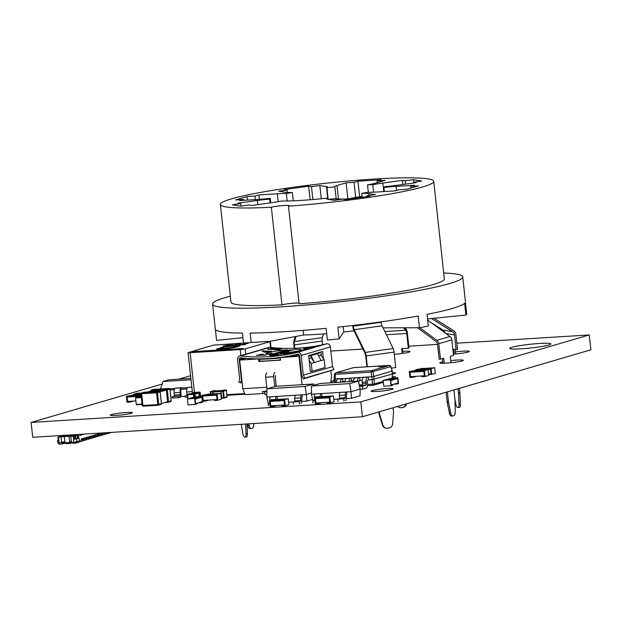 <?xml version="1.0" encoding="UTF-8"?>
<svg xmlns="http://www.w3.org/2000/svg" width="622" height="622" viewBox="0 0 622 622"><rect width="100%" height="100%" fill="white"/><g stroke="black" fill="none" stroke-linecap="round" stroke-linejoin="round"><path stroke-width="0.93" d="M162.21 384.023L31.1 422.439L32.717 437.297L362.416 416.748L360.799 401.882L589.283 334.939L456.812 343.204M362.416 416.748L590.9 349.805L589.283 334.939M437.53 344.401L408.778 346.197M362.921 349.059L330.818 351.057M190.581 375.711L178.817 379.156M31.1 422.439L360.799 401.882M386.993 388.579A11.103 1.003 -6.2 0 0 371.062 391.215A11.103 1.003 -6.2 0 0 382.203 391.013A11.103 1.003 -6.2 0 0 393.135 388.82A11.103 1.003 -6.2 0 0 386.993 388.579M392.568 374.11A11.841 1.073 -6.2 0 0 395.545 373.06A11.841 1.073 -6.2 0 0 392.435 372.671M126.212 412.518A11.103 1.003 -6.2 0 0 110.273 415.154A11.103 1.003 -6.2 0 0 121.422 414.952A11.103 1.003 -6.2 0 0 132.346 412.751A11.103 1.003 -6.2 0 0 126.212 412.518M442.794 361.825A11.841 1.073 -6.2 0 0 439.832 362.875A11.841 1.073 -6.2 0 0 451.72 362.657A11.841 1.073 -6.2 0 0 463.374 360.317A11.841 1.073 -6.2 0 0 456.82 360.06A11.841 1.073 -6.2 0 0 450.725 360.612M539.406 343.476A20.72 1.882 -6.2 0 0 509.667 348.39A20.72 1.882 -6.2 0 0 530.473 348.017A20.72 1.882 -6.2 0 0 550.867 343.912A20.72 1.882 -6.2 0 0 539.406 343.476M453.391 354.167A11.841 1.073 -6.2 0 0 469.4 351.422A11.841 1.073 -6.2 0 0 462.854 351.173A11.841 1.073 -6.2 0 0 455.444 351.873M394.309 354.315A11.841 1.073 -6.2 0 0 410.092 351.593A11.841 1.073 -6.2 0 0 403.546 351.337A11.841 1.073 -6.2 0 0 402.706 351.399M433.277 284.542A107.311 9.727 -6.2 0 0 444.341 278.913L433.736 181.321A107.311 9.727 173.8 0 1 422.672 186.95A107.311 9.727 173.8 0 1 288.484 206.185L299.089 303.777A107.311 9.727 -6.2 0 0 433.277 284.542M220.375 204.498L230.98 302.09A107.311 9.727 -6.2 0 0 281.96 304.85L271.355 207.25A107.311 9.727 173.8 0 1 220.375 204.498A107.311 9.727 173.8 0 1 231.446 198.869A107.311 9.727 173.8 0 1 350.855 180.808A107.311 9.727 173.8 0 1 433.736 181.321M443.696 272.996A125.807 11.406 173.8 0 1 462.737 276.914A125.807 11.406 173.8 0 1 449.76 283.515A125.807 11.406 173.8 0 1 309.764 304.687A125.807 11.406 173.8 0 1 212.584 304.088A125.807 11.406 173.8 0 1 225.561 297.495A125.807 11.406 173.8 0 1 230.334 296.173M383.066 327.841L419.446 327.74A125.807 11.406 -6.2 0 0 428.309 326.068L427.034 314.351A125.807 11.406 -6.2 0 0 452.466 308.426A125.807 11.406 -6.2 0 0 464.634 303.334L465.909 315.059A125.807 11.406 -6.2 0 0 466.694 313.892L465.419 302.175A125.807 11.406 -6.2 0 0 465.443 301.825L462.737 276.914M362.159 197.298L361.732 193.364A21.832 1.975 173.8 0 1 368.815 193.528L375.408 194.608L367.042 195.767L369.865 196.225L345.467 199.615L342.644 199.149L334.278 200.307L327.685 199.234A21.832 1.975 173.8 0 1 326.55 198.737A21.832 1.975 173.8 0 1 327.211 198.154L327.32 199.164M384.357 191.56L383.914 187.502A21.832 1.975 173.8 0 1 396.035 186.39L414.493 185.239L410.582 186.382L418.489 185.892L407.068 189.236L399.153 189.733L395.242 190.876L376.776 192.027A21.832 1.975 173.8 0 1 367.75 192.237A57.722 5.233 -6.2 0 1 361.732 193.364M373.589 192.198L372.788 184.804A21.832 1.975 173.8 0 1 382.849 183.07L402.364 180.364L405.194 180.823L413.56 179.665L421.802 181.018L413.436 182.176L416.258 182.635L396.743 185.34A21.832 1.975 173.8 0 1 384.45 186.709A57.722 5.233 -6.2 0 1 383.914 187.502M327.211 198.154A57.722 5.233 -6.2 0 1 281.331 201.015A21.832 1.975 173.8 0 1 271.27 202.749L251.747 205.454L248.924 204.996L240.558 206.154L232.317 204.801L240.683 203.643L237.861 203.184L257.376 200.471A21.832 1.975 173.8 0 1 269.668 199.102L270.08 202.912M270.694 202.826L270.205 198.317A57.722 5.233 -6.2 0 0 269.668 199.102M270.205 198.317A21.832 1.975 173.8 0 1 258.083 199.429L239.618 200.579L243.536 199.437L235.621 199.926L247.051 196.583L254.966 196.085L258.876 194.935L277.342 193.784A21.832 1.975 173.8 0 1 286.369 193.582L287.17 200.992M293.289 200.805L292.379 192.455A57.722 5.233 -6.2 0 0 286.369 193.582M292.379 192.455A21.832 1.975 173.8 0 1 285.304 192.291L278.71 191.211L287.076 190.052L284.254 189.586L308.644 186.203L311.474 186.67L319.84 185.504L326.433 186.584A21.832 1.975 173.8 0 1 327.569 187.082A21.832 1.975 173.8 0 1 326.9 187.665L328.167 199.312M328.455 199.359A57.722 5.233 -6.2 0 1 336.144 198.573L334.877 186.857A57.722 5.233 -6.2 0 0 326.9 187.665M334.877 186.857A21.832 1.975 173.8 0 1 334.729 186.662A21.832 1.975 173.8 0 1 336.984 185.511L346.12 182.837L354.035 182.347L357.953 181.196L381.029 179.758L377.111 180.909L385.026 180.411L375.89 183.086A21.832 1.975 173.8 0 1 367.532 184.82L368.341 192.26M372.788 184.804A57.722 5.233 -6.2 0 0 367.532 184.82M288.484 206.185A9.618 0.871 -6.2 0 0 289.292 205.734A9.618 0.871 -6.2 0 0 282.069 205.672A9.618 0.871 -6.2 0 0 271.355 207.25M299.011 303.07A9.618 0.871 -6.2 0 0 290.668 303.458A9.618 0.871 -6.2 0 0 281.96 304.85M247.051 196.583L247.432 200.097M308.644 186.203L310.121 199.763M359.64 196.723L357.953 181.196M413.824 182.122L413.56 179.665M215.383 329.333L216.588 340.382L242.938 337.707M212.584 304.088L215.298 329.007A125.807 11.406 -6.2 0 0 242.432 333.104L243.497 342.901M419.446 327.74L418.178 316.015A125.807 11.406 -6.2 0 1 337.878 327.149L339.153 338.873A125.807 11.406 -6.2 0 1 327.413 340.071L326.138 328.346A125.807 11.406 -6.2 0 1 250.184 333.081L251.195 342.419M352.456 198.643A44.403 4.027 -6.2 0 0 343.111 199.227M340.794 199.405A44.403 4.027 -6.2 0 0 333.011 200.105M336.144 198.573A21.832 1.975 -6.2 0 0 354.96 198.294M240.683 203.643L240.947 206.1M254.966 196.085L255.347 199.6M243.637 200.331L243.536 199.437M311.474 186.67L312.874 199.538M287.341 192.47L287.076 190.052M377.111 180.909L377.305 182.674M355.667 197.384L354.035 182.347M413.436 182.176L413.529 183.016M405.552 184.12L405.194 180.823M410.769 188.155L410.582 186.382M367.135 196.606L367.042 195.767M258.876 194.935L259.358 199.343M319.84 185.504L321.279 198.768M350.209 198.698A27.85 2.527 173.8 0 1 362.074 196.505M348.818 198.799A29.335 2.659 173.8 0 1 362.058 196.358M347.861 198.861L346.12 182.837M402.815 184.501L402.364 180.364M269.956 341.322L303.653 334.994L303.147 330.375M303.653 334.994A56.244 5.1 -6.2 0 0 326.713 333.687M427.539 318.954L465.909 315.059M381.123 321.869L381.169 322.274A4.44 1.376 -97.9 0 0 382.087 325.819L354.198 329.691A4.44 1.376 82.1 0 1 353.28 326.138L353.21 325.438M352.752 325.493L352.892 326.775A4.44 1.376 -97.9 0 0 353.809 330.329L364.873 353.055A4.44 1.376 82.1 0 1 365.79 356.608L366.902 366.809M339.153 338.873L343.795 332.031L343.204 326.573M343.795 332.031A56.244 5.1 -6.2 0 0 354.042 330.803M294.229 348.312L293.771 344.114A4.44 1.376 -97.9 0 1 293.934 340.739L295.287 336.564M296.15 336.401L294.486 341.532L322.367 337.66L323.572 333.936M384.863 331.534L405.598 330.243L403.592 327.778M404.899 327.778L406.174 329.333A4.44 1.998 86.4 0 1 407.301 332.583L408.973 348.025L408.32 348.211L406.726 333.485L386.433 334.753M433.962 318.301L453.835 330.772A4.44 4.206 -80.7 0 1 455.817 334.006L457.497 349.455L456.097 349.642L454.495 334.916L445.881 333.509M431.062 322.585L443.097 330.134L452.521 331.674L431.582 318.542M419.733 327.685L436.893 340.327L449.947 336.502L427.656 320.073M436.893 340.327A4.44 3.942 73.7 0 1 438.782 343.694L440.462 359.143L439.148 359.221L437.546 344.495A4.44 3.942 73.7 0 0 435.649 341.128L417.494 327.74M354.198 329.691L365.262 352.417L393.151 348.545L382.087 325.819M322.367 337.66A4.44 1.376 -97.9 0 0 322.204 341.035L294.323 344.907L294.688 348.297M294.323 344.907A4.44 1.376 82.1 0 1 294.486 341.532M322.608 344.736L322.204 341.035M405.598 330.243A4.44 1.998 -93.6 0 1 406.726 333.485M444.994 332.856A4.44 4.206 99.3 0 0 443.097 330.134M452.521 331.674A4.44 4.206 -80.7 0 1 454.495 334.916M449.947 336.502A4.44 3.942 73.7 0 1 451.844 339.869L453.516 355.317L450.258 356.274L450.958 362.743M393.151 348.545A4.44 1.376 82.1 0 1 394.068 352.099L395.748 367.54L391.448 368.138M365.262 352.417A4.44 1.376 82.1 0 1 366.187 355.971L394.068 352.099M367.361 366.778L366.187 355.971M241.227 424.297L242.751 433.231A4.44 1.376 -97.9 0 0 244.524 436.986L245.029 437.072A4.44 1.376 -97.9 0 0 245.161 437.072A4.44 1.376 -97.9 0 0 246.032 433.767L245.597 424.025M246.996 423.94L247.424 433.573A4.44 1.376 82.1 0 1 246.561 436.885A4.44 1.376 82.1 0 1 246.429 436.877M250.215 428.589A4.44 1.998 -93.6 0 1 250.013 428.628A4.44 1.998 -93.6 0 1 247.914 425.619L247.564 423.909M248.886 423.823L249.228 425.534A4.44 1.998 86.4 0 0 251.335 428.542A4.44 1.998 86.4 0 0 251.537 428.504L252.244 428.301A4.44 1.998 86.4 0 0 253.776 424.204L253.768 423.52M408.32 348.211L401.726 348.623L402.255 353.467M397.683 406.415A4.44 3.942 -106.3 0 0 400.793 407.698L402.216 407.604A4.44 3.942 -106.3 0 0 402.986 407.472A4.44 3.942 -106.3 0 0 405.692 404.067M402.395 348.584L402.916 353.366M406.345 403.88A4.44 3.942 73.7 0 1 403.639 407.278L402.986 407.472M455.187 349.494L455.669 353.972M459.401 388.33L459.868 392.591A4.44 1.376 82.1 0 1 459.93 393.454L460.404 404.028A4.44 1.376 82.1 0 1 459.541 407.34A4.44 1.376 82.1 0 1 459.409 407.34M456.097 349.642L453.741 349.261L454.27 354.097M454.837 398.445L455.732 403.686A4.44 1.376 -97.9 0 0 457.504 407.449L458.01 407.534A4.44 1.376 -97.9 0 0 458.142 407.534A4.44 1.376 -97.9 0 0 459.013 404.222L458.538 393.64A4.44 1.376 -97.9 0 0 458.476 392.785L458.033 388.734M447.381 391.852L448.454 401.711A4.44 1.998 86.4 0 0 448.586 402.558L450.701 412.977A4.44 1.998 86.4 0 0 452.808 415.978A4.44 1.998 86.4 0 0 453.003 415.947L453.71 415.737A4.44 1.998 86.4 0 0 455.25 411.64L455.04 400.669A4.44 1.998 86.4 0 0 454.985 399.798L453.912 389.94M440.462 359.143L443.727 358.186L444.271 363.225M451.689 416.025A4.44 1.998 -93.6 0 1 451.486 416.064A4.44 1.998 -93.6 0 1 449.379 413.055L447.265 402.644A4.44 1.998 -93.6 0 1 447.14 401.789L446.098 392.225M442.95 363.256L442.436 358.56M379.327 411.795L379.56 413.972A4.44 4.206 99.3 0 0 379.739 414.82L382.934 425.23A4.44 4.206 99.3 0 0 387.413 428.2L388.921 427.99A4.44 4.206 99.3 0 0 392.637 423.885L393.516 412.907A4.44 4.206 99.3 0 0 393.501 412.036L393.042 407.775M386.223 428.185L385.749 428.107A4.44 4.206 -80.7 0 1 382.46 425.153L379.264 414.742A4.44 4.206 -80.7 0 1 379.086 413.894L378.876 411.919M217.156 394.387L217.793 400.249L221.385 399.2L220.748 393.337L215.181 394.511L215.259 395.242L216.58 395.164L217.055 399.557L216.58 395.164L202.733 396.027L203.207 400.42L205.851 400.257L205.929 400.988L209.124 400.055M217.793 400.249L214.497 400.459L214.419 399.721L217.055 399.557L203.207 400.42L202.733 396.027L205.353 395.709M202.671 401.198L205.929 400.988M207.577 394.309L201.994 395.335L202.103 396.362M207.134 394.721L201.994 395.335M217.467 393.695L207.561 394.161M204.055 395.942L203.969 395.211M204.7 395.755L204.622 395.017M217.451 393.539L213.859 394.597L213.945 395.328L215.243 395.094M220.748 393.337L216.798 393.734L215.181 394.511M214.598 395.133L214.512 394.402M215.15 393.812L212.848 394.262L214.567 394.192M214.769 394.107L212.848 394.262M213.051 394.084L211.488 394.34M209.217 394.48L207.429 394.597M207.118 394.589L205.291 395.125L205.369 395.864L213.945 395.328M213.859 394.597L205.291 395.125M210.049 394.511L211.612 394.029L209.085 394.426M211.013 394.27L210.042 394.434M207.624 394.745L209.202 394.34L207.414 394.449M208.969 394.348L207.662 394.581M209.684 394.356L211.045 394.138L209.684 394.356M211.682 394.488L213.26 394.084L211.472 394.192M213.027 394.099L211.807 394.301M276.114 386.293L275.282 375.47M266.931 388.82L265.664 377.196A3.763 1.695 -93.6 0 1 266.916 372.99M266.838 394.465L265.05 394.581L264.731 391.603L266.162 391.184M274.955 372.492A3.763 1.695 86.4 0 0 273.703 376.699L274.768 386.519M264.731 391.603L266.861 391.463M259.864 361.102A32.523 2.947 -6.2 0 0 269.979 360.729A32.523 2.947 -6.2 0 0 280.483 359.889M308.667 355.854A32.523 2.947 -6.2 0 0 316.567 353.273M259.662 359.244A32.523 2.947 -6.2 0 0 269.777 358.871A32.523 2.947 -6.2 0 0 280.281 358.023M292.713 355.364A31.395 2.846 -6.2 0 0 298.902 354.462M273.081 354.851L287.97 350.466L288.072 351.368M301.032 350.225L300.986 349.821A17.292 1.571 -6.2 0 1 280.452 353.599L279.776 354.408M300.986 349.821A17.292 1.571 -6.2 0 0 295.178 349.284L280.452 353.599M287.139 349.782A17.292 1.571 -6.2 0 0 266.605 353.56A17.292 1.571 -6.2 0 0 272.413 354.097L287.139 349.782L287.97 350.466M272.102 353.187L269.404 353.63L272.102 353.187M288.849 352.138L286.151 352.588L288.849 352.138M272.413 354.097L273.081 354.828M266.869 391.137L262.313 391.417L263.09 393.501L244.998 394.628L242.813 388.734L266.76 387.242M263.09 393.501L264.879 392.972M330.717 382.833L331.487 376.434L330.881 370.875M308.722 356.305L319.35 353.102L319.288 352.472M309.157 360.348L311.28 363.458L312.127 371.28L325.065 367.485L324.217 359.671L320.672 355.022L318.588 355.628M245.838 358.28L239.703 360.076L258.457 358.91L258.744 361.514L280.514 360.154L280.234 357.549L299.579 356.212M298.988 356.383L302.067 384.676M239.703 360.076L242.813 388.734M299.314 354.952A33.083 3.001 173.8 0 1 284.067 356.935M280.654 357.425L280.234 357.549M319.35 353.102L317.088 353.117M258.744 361.514L259.872 361.18L259.615 358.832M317.617 353.693L321.061 360.597L324.217 359.671M321.061 360.535L311.28 363.458M312.127 371.28L310.355 371.388M311.008 355.628L311.249 357.868L314.429 362.54M308.963 358.536L311.249 357.868M311.008 355.683L314.429 362.478M239.602 356.002L268.79 347.457A3.382 3.001 73.7 0 1 269.855 347.364A201.131 178.631 -106.3 0 0 326.519 343.834A3.382 3.001 73.7 0 1 330.368 346.921L332.513 366.646L333.983 369.577L304.796 378.129L303.326 375.198L301.188 355.473A3.382 3.001 73.7 0 0 297.339 352.379A201.131 178.631 -106.3 0 1 240.675 355.916A3.382 3.001 73.7 0 0 237.542 359.438L239.68 379.163L238.871 382.235L240.489 382.864L242.121 382.382M240.489 382.864L241.787 379.319M241.398 379.436L239.213 359.337A1.501 1.337 73.7 0 1 240.605 357.767A203.013 180.302 -106.3 0 0 297.798 354.206A1.501 1.337 73.7 0 1 299.509 355.574L301.693 375.672L303.334 378.946L333.983 369.577M311.295 371.326L310.378 371.598L308.644 355.59L322.569 351.508L323.331 358.513M320.936 351.99L321.364 355.924M304.796 378.129L303.334 378.946M303.326 375.198L332.513 366.646M316.256 346.345L311.98 347.2L316.264 346.4M285.933 354.579L288.585 353.747A201.131 178.631 -106.3 0 0 293.32 352.923L293.335 353.055M286.944 354.361L286.929 354.229A201.131 178.631 -106.3 0 0 290.902 353.553L293.32 352.923M288.748 353.755L291.407 352.915A201.131 178.631 -106.3 0 0 297.433 351.85L297.448 351.966M289.759 353.553L289.743 353.405A201.131 178.631 -106.3 0 0 295.015 352.48L297.433 351.85M300.698 349.58L301.927 349.758L300.022 350.544L279.752 354.392L269.761 354.797L265.672 353.693L267.53 352.573L274.364 351.391M287.753 350.287L292.861 349.961M303.186 349.914L312.446 347.776M304.788 349.976L304.702 349.214M303.241 349.914L312.252 347.822M262.025 350.956L271.526 351.282L264.482 352.215L262.002 350.925M265.314 355.178L261.769 354.167L256.847 355.364L266.068 355.092M256.365 355.333L256.847 355.364M278.298 354.89L270.002 355.403L270.531 356.149L271.69 356.079L278.298 354.89A21.055 1.905 173.8 0 1 271.215 355.325L270.057 355.481M318.036 346.065L321.481 345.062A201.131 178.631 -106.3 0 1 320.579 345.249L316.435 346.462A201.131 178.631 -106.3 0 0 317.329 346.275L318.044 346.096M311.109 347.379L318.169 345.801L311.117 347.434M308.325 347.9L309.74 347.488L307.882 347.815A201.131 178.631 -106.3 0 1 306.973 347.947L309.624 347.169A201.131 178.631 -106.3 0 0 310.526 347.045L311.723 347.006A201.131 178.631 -106.3 0 1 310.821 347.146L310.083 347.169A201.131 178.631 -106.3 0 1 309.181 347.301L307.416 347.815A201.131 178.631 -106.3 0 0 308.318 347.69L309.88 347.403A201.131 178.631 -106.3 0 0 310.93 347.239L308.636 347.908A201.131 178.631 -106.3 0 1 303.513 348.647L303.956 348.514A201.131 178.631 -106.3 0 0 308.325 347.9L308.333 347.962M281.548 348.6L274.333 349.681A201.131 178.631 -106.3 0 0 279.861 349.883L280.304 349.758A201.131 178.631 -106.3 0 1 275.694 349.595L282.474 348.631A201.131 178.631 -106.3 0 1 281.548 348.6L281.572 348.763M274.38 348.903A201.131 178.631 -106.3 0 1 270.368 348.577L269.839 348.732A201.131 178.631 -106.3 0 0 273.851 349.051L272.7 349.393A201.131 178.631 -106.3 0 1 268.074 349.012L267.546 349.167A201.131 178.631 -106.3 0 0 273.097 349.603L277.241 348.39A201.131 178.631 -106.3 0 1 271.69 347.955L271.161 348.11A201.131 178.631 -106.3 0 0 275.787 348.483L274.411 349.222M285.933 354.524C282.722 354.913 283.033 354.711 286.851 353.918L292.402 352.627A201.131 178.631 -106.3 0 0 298.887 351.461L299.858 351.212A201.131 178.631 -106.3 0 0 301.833 350.792L292.884 353.172A201.131 178.631 -106.3 0 0 294.533 352.837L292.814 353.28A201.131 178.631 -106.3 0 1 285.933 354.524L283.671 354.711M284.627 352.379L280.335 352.697M259.864 355.333L263.176 354.773A21.055 1.905 -6.2 0 0 265.625 355.154M306.638 347.986L306.063 348.032M286.26 354.198L283.764 354.742M289.075 353.374L286.579 353.918M385.562 366.195L383.463 365.954L378.674 366.863L385.562 366.195M341.789 382.141A1.477 0.669 -93.6 0 1 342.178 381.667L344.992 381.34M383.214 381.325L374.374 383.914L373.822 376.442L367.571 377.134A4.44 1.998 86.4 0 0 366.094 382.102L366.249 383.572A1.477 0.669 -93.6 0 1 365.759 385.228L362.494 386.184L362.813 389.115L366.078 388.159A4.44 1.998 86.4 0 0 367.555 383.183L367.4 381.721A1.477 0.669 -93.6 0 1 367.89 380.065L372.174 379.645L372.422 384.186L367.61 384.482M359.034 384.279A4.44 1.998 86.4 0 0 358.987 383.72L358.824 382.258A1.477 0.669 -93.6 0 1 359.322 380.602L362.136 380.275M350.365 381.605A1.477 0.669 -93.6 0 1 350.746 381.138L353.56 380.812M383.323 382.343L373.464 385.236A1.477 1.314 73.7 0 0 374.374 383.914L372.422 384.186A1.477 0.669 -93.6 0 0 373.138 385.29L367.509 385.64L373.068 385.282M371.855 376.714L372.174 379.645L392.428 374.016L392.194 378.052M334.574 381.846L336.416 381.877M392.342 378.044L392.257 370.984L390.841 366.615A1.477 1.314 -106.3 0 0 389.395 365.417L371.614 370.626A1.477 1.314 73.7 0 1 373.06 371.824L373.822 376.442L392.109 371.085L392.428 374.016L391.759 373.908M334.613 382.584L334.107 378.961L334.379 374.242L335.188 374.335A1.477 0.669 -93.6 0 1 335.701 372.866L353.475 367.656A1.477 1.314 -106.3 0 0 352.977 367.796M368.543 379.879L368.224 376.948L341.859 378.736A4.44 1.998 86.4 0 0 340.327 382.235M342.831 381.48L342.512 378.549L334.255 378.915M359.975 380.407L359.656 377.476L359.003 377.671A4.44 1.998 86.4 0 0 357.471 381.162M351.399 380.944L351.08 378.013L350.427 378.207A4.44 1.998 86.4 0 0 348.903 381.698M391.44 370.976L392.109 371.085L390.841 366.615L371.109 372.096L371.863 376.714M347.123 378.262L346.47 378.448A4.44 1.998 86.4 0 0 344.946 381.947M338.555 378.79L337.901 378.985A4.44 1.998 86.4 0 0 336.37 382.476M364.267 377.189L363.621 377.383A4.44 1.998 86.4 0 0 362.136 382.351L362.299 383.813A1.477 0.669 -93.6 0 1 361.802 385.477L359.454 386.138M355.698 377.725L355.045 377.919A4.44 1.998 86.4 0 0 353.514 381.41M395.273 377.857L395.133 376.621L392.381 377.43M360.122 389.279L362.813 389.115M359.508 386.371L362.494 386.184M395.133 376.621L392.412 376.792M174.93 388.532L169.938 388.843M181.733 387.716L175.474 388.159L187.494 387.747M191.825 387.141L188.038 387.374L191.817 387.086M190.876 378.409L168.99 379.77L163.112 381.496L191.016 379.754M163.112 381.496L160.445 388.952M170.094 389.955L174.331 389.691M186.895 388.905L181.834 389.224L181.71 388.105M185.247 396.3L180.831 396.579M172.683 397.085L170.879 397.194M188.038 387.374A4.136 1.866 86.4 0 0 186.662 392.008L186.903 394.239A1.127 0.505 -93.6 0 1 186.522 395.499L185.2 395.887L185.364 397.38L187.681 397.233M187.525 395.748L185.2 395.887M181.834 389.224L181.671 389.271A2.628 1.19 86.4 0 0 180.792 392.218L181.033 394.449A2.628 1.19 -93.6 0 1 180.155 397.396L172.799 398.158L172.636 396.673L173.966 396.284A1.127 0.505 -93.6 0 0 174.339 395.024L174.098 392.785A4.136 1.866 86.4 0 1 175.474 388.159M181.507 387.786A4.136 1.866 86.4 0 0 180.123 392.412L180.372 394.643A1.127 0.505 -93.6 0 1 179.991 395.911L172.636 396.673M178.669 396.3L178.825 397.785M331.674 382.771L331.503 381.177L334.325 380.998M331.503 381.177L334.294 380.664M334.286 380.625L333.135 380.703L334.255 380.369M396.3 378.759L397.621 378.526L398.096 382.927L397.621 378.526L390.764 380.532L391.246 384.932L392.552 384.551L392.63 385.282L390.997 385.757L383.743 386.215L383.105 380.353L391.339 379.614L390.359 379.902L390.997 385.757M389.652 378.588L397.87 377.702L398.508 383.564L396.875 384.038L396.789 383.308L398.096 382.927L391.246 384.932L390.764 380.532L391.417 380.345L391.339 379.614M390.359 379.902L383.105 380.353M396.875 384.038L393.594 384.24M384.754 380.019L390.694 378.526L389.636 378.44M397.87 377.702L393.897 378.324L396.237 378.176L391.992 379.42L392.07 380.151L391.401 380.197M396.968 378.72L396.89 377.989M393.882 378.207L391.044 378.627M391.238 378.712L390.779 378.642M392.505 378.705L391.728 378.907M390.492 379.296L387.716 379.397M384.738 379.871L391.992 379.42M391.72 378.845L388.991 379.016L391.72 378.845L390.499 379.366M389.38 379.187L388.991 379.016M396.237 378.176L396.315 378.907L392.07 380.151M387.996 379.428L390.219 379.233L387.926 379.404M390.336 379.047L389.582 379L390.336 379.047M392.606 378.728L389.722 378.806L392.513 378.775M390.002 378.837L392.054 378.596L389.932 378.821M390.764 378.503L391.222 378.611M284.658 399.806L285.296 405.668L288.888 404.611L288.25 398.749L282.683 399.923L282.761 400.661L284.083 400.576L284.557 404.976L284.083 400.576L270.236 401.439L270.71 405.839L273.346 405.668L273.431 406.407L276.627 405.466M285.296 405.668L281.999 405.871L281.921 405.14L284.557 404.976L270.71 405.839L270.236 401.439L272.856 401.128M275.079 399.721L269.497 400.747L270.135 406.609L273.431 406.407M284.969 399.106L281.362 400.008L272.794 400.545L274.621 400.008L269.497 400.747M284.954 398.959L275.064 399.573M271.55 401.361L271.472 400.622M272.203 401.167L272.125 400.436M281.362 400.008L281.439 400.739L282.746 400.506M288.25 398.749L284.301 399.145L282.683 399.923M282.093 400.552L282.015 399.814M282.645 399.223L280.343 399.674L282.069 399.604M282.271 399.526L280.343 399.674M280.553 399.503L278.983 399.759M276.72 399.899L274.924 400.008M277.544 399.93L279.115 399.441L276.588 399.837M278.516 399.689L277.536 399.853M272.794 400.545L272.871 401.276L281.439 400.739M275.126 400.156L276.704 399.752L274.908 399.86M276.471 399.767L275.251 399.969M277.187 399.767L278.539 399.557L277.187 399.767M279.185 399.899L280.763 399.495L278.967 399.612M280.522 399.511L279.224 399.744M329.885 396.984L330.515 402.846L334.107 401.796L333.47 395.934L327.903 397.108L327.981 397.839L329.302 397.761L329.777 402.154L329.302 397.761L315.455 398.624L315.929 403.017L318.573 402.854L318.651 403.585L321.846 402.652M330.515 402.846L327.219 403.048L327.141 402.317L329.777 402.154L315.929 403.017L315.455 398.624L318.075 398.305M320.299 396.906L318.308 396.875L314.716 397.932L315.354 403.795L318.651 403.585M330.189 396.284L326.581 397.186L318.013 397.722L319.84 397.186L314.716 397.932M330.173 396.136L320.283 396.75M316.777 398.539L316.691 397.808M317.43 398.344L317.344 397.613M326.581 397.186L326.667 397.924L327.965 397.691M333.47 395.934L329.52 396.331L327.903 397.108M327.32 397.73L327.234 396.999M327.872 396.401L325.57 396.852L327.289 396.782M327.491 396.704L325.57 396.852M325.772 396.68L324.21 396.937M321.939 397.077L320.151 397.194M322.771 397.108L324.334 396.626L321.807 397.023M323.735 396.867L322.764 397.03M318.013 397.722L318.091 398.453L326.667 397.924M320.346 397.334L321.924 396.929L320.136 397.046M321.691 396.945L320.384 397.178M322.414 396.953L323.767 396.735L322.414 396.953M324.404 397.085L325.982 396.68L324.194 396.789M325.749 396.696L324.528 396.898M136.778 394.698L141.038 394.581L136.793 394.846L136.716 394.115L138.543 393.578L133.419 394.317L133.505 395.094M133.419 394.317L137.011 393.267L141.598 392.98M135.472 394.931L135.394 394.192M136.125 394.737L136.047 394.006M140.642 393.469L138.854 393.578M140.961 393.85L136.716 394.115M140.976 393.532L140.51 393.407L141.07 393.322M139.048 393.726L140.626 393.322L138.838 393.431M140.393 393.337L139.087 393.563M141.038 393.376L140.51 393.407M428.053 369.616L430.51 369.46L430.984 373.853L428.527 374.009L430.984 373.853L430.51 369.46L429.188 369.538L429.11 368.807L429.763 368.621L428.441 368.698L434.677 367.633L435.314 373.495L428.605 374.739M424.756 369.818L425.914 369.748L424.756 369.818M434.677 367.633L431.085 368.683L431.722 374.545M428.441 368.698L428.527 369.429L429.172 369.39M431.085 368.683L429.11 368.807M421.506 368.605L415.924 369.631L416.001 370.37M418.139 370.191L419.282 370.012M417.976 370.207L417.898 369.507L415.924 369.631M419.298 370.121L419.22 369.429L421.001 368.908L417.898 369.507M421.879 368.644L423.8 368.488M421.491 368.457L423.092 368.488L421.102 368.947L422.804 368.83L421.086 368.799M418.629 370.051L418.552 369.32M423.209 368.644L421.335 368.83M424.989 368.481L423.395 368.737M429.048 368.224L427.454 368.488M422.361 368.504L431.396 367.991M419.22 369.429L427.788 368.893L431.38 367.843M427.174 368.605L425.028 368.644M428.527 369.429L428.029 369.577M427.866 369.585L427.788 368.893M429.032 368.084L427.438 368.341L429.242 368.372M428.993 368.24L427.788 368.442M426.949 368.317L425.596 368.535L426.949 368.317M424.974 368.333L423.38 368.589L425.184 368.597M424.935 368.496L423.38 368.589M423.792 368.418L421.638 368.83M141.132 395.444L139.592 395.538L139.67 396.276L140.774 396.206L127.137 397.054L127.619 401.454L135.876 400.933M139.001 396.167L129.78 396.89L129.695 396.16L138.271 395.623L141.062 394.807L138.924 395.429L139.001 396.167L139.655 396.121M139.592 395.538L138.924 395.429M129.765 396.743L127.137 397.054L127.619 401.454L130.255 401.283L130.332 402.022L133.536 401.081M131.988 395.335L126.398 396.362L127.036 402.224L130.332 402.022M128.459 396.976L128.381 396.237L126.398 396.362M129.695 396.16L131.475 395.639L128.381 396.237M132.354 395.382L134.282 395.219M131.973 395.188L131.32 395.382L132.346 395.312M129.112 396.782L129.034 396.051M133.683 395.382L131.988 395.748L133.575 395.219L132.346 395.297M135.472 395.211L133.878 395.468M139.53 394.962L137.928 395.219M132.844 395.234L141.046 394.62M137.656 395.335L135.503 395.382M138.348 396.354L138.271 395.623M139.515 394.815L137.913 395.071L139.725 395.102M139.468 394.978L138.17 395.203M137.431 395.048L136.078 395.265L137.431 395.048M135.456 395.063L133.854 395.32L135.666 395.335M135.409 395.227L134.204 395.429M134.274 395.149L131.561 395.538M412.65 371.948L410.03 372.267L410.504 376.66L410.03 372.267L423.877 371.404L424.352 375.797L421.716 375.96L421.794 376.699L425.09 376.489L428.682 375.439L428.045 369.577L424.453 370.626L425.09 376.489M416.421 376.294L413.226 377.227L413.14 376.497L410.504 376.66L424.352 375.797L423.877 371.404L422.556 371.482L422.478 370.751L423.131 370.564L421.809 370.642L428.045 369.577M421.809 370.642L421.887 371.373L422.54 371.334M424.453 370.626L422.478 370.751M414.874 370.549L409.292 371.575L409.929 377.437L413.226 377.227M411.344 372.181L411.266 371.451L409.292 371.575M421.887 371.373L412.666 372.104L412.588 371.365L414.361 370.844L411.266 371.451M415.247 370.588L417.168 370.432M414.858 370.401L416.46 370.432L414.47 370.891L416.172 370.774L414.454 370.743M411.997 371.995L411.919 371.256M416.569 370.588L414.703 370.774M418.357 370.424L416.763 370.681M422.416 370.168L420.822 370.424M415.729 370.448L424.764 369.935M412.588 371.365L421.156 370.836L424.748 369.779M420.542 370.549L418.396 370.588M421.242 371.567L421.156 370.836M422.4 370.02L420.806 370.284L422.61 370.315M422.361 370.183L421.156 370.385M420.317 370.261L418.964 370.479L420.317 370.261M418.342 370.277L416.748 370.533L418.552 370.541M418.303 370.44L416.997 370.665M417.16 370.354L415.006 370.774M194.632 398.562L195.269 404.424L188.015 404.875L187.385 399.013L195.611 398.274L195.697 399.005L195.044 399.2L195.518 403.592L195.044 399.2L201.893 397.194L202.375 401.587L201.069 401.967L201.147 402.698L197.866 402.908M195.269 404.424L196.902 403.942L196.824 403.212L195.518 403.592L202.375 401.587L201.893 397.194L201.24 397.38L201.163 396.649L197.602 397.023L200.509 396.844L196.264 398.08L189.01 398.539L193.255 397.295L197.508 397.023L194.577 397.209L193.909 397.1L194.888 396.813L202.142 396.362L202.78 402.224L201.147 402.698M200.572 397.427L201.24 397.38M202.142 396.362L201.163 396.649M187.385 399.013L195.611 398.274M194.188 397.932L191.351 398.36L192.221 397.948L193.893 397.994M193.893 397.963L192.727 397.785L195.495 397.613L192.727 397.785M195.502 397.691L194.562 397.909M197.516 397.1L195.666 397.248M196.225 397.404L193.496 397.575L196.225 397.404L195.51 397.761M195.681 398.857L200.587 397.575L200.509 396.844M196.35 398.819L196.264 398.08M197.228 397.046L194.997 397.186L197.291 397.015M194.88 397.372L195.635 397.419L194.888 397.466M195.222 397.629L192.991 397.769L195.285 397.598M194.002 397.847L191.623 398.337M305.184 386.441L313.69 383.953L275.398 386.34L266.885 388.828L305.184 386.441L306.382 394.558L311.435 393.073M313.69 383.953L313.993 385.259M266.885 388.828L266.815 397.023L306.382 394.558L306.833 401.104L312.625 399.41M300.83 403.507A2.962 1.337 86.4 0 0 301.849 400.552L301.709 397.87L302.416 396.999L301.724 394.931A2.962 1.337 86.4 0 0 300.706 397.886L300.597 401.307L293.203 402.107L293.444 404.308M271.099 396.758L277.039 396.385L277.358 398.554L276.65 399.472M268.797 403.476L268.307 403.507L266.815 397.023M288.631 402.24L293.856 401.913M301.841 401.415L306.833 401.104M269.761 403.235L268.144 403.67L269.8 403.569M268.144 403.67L268.385 405.863M276.666 396.494A2.962 1.337 86.4 0 0 275.647 399.448L275.663 399.689M275.647 399.448L269.715 399.814L269.761 400.669M269.715 399.814A2.962 1.337 -93.6 0 1 270.733 396.867M296.158 395.195L301.724 394.931M300.706 397.886L294.774 398.251L294.914 400.941L300.846 400.568M300.597 401.307L293.203 402.107M299.135 401.734L299.376 403.935M294.657 401.68L294.914 400.941M294.774 398.251A2.962 1.337 -93.6 0 1 295.792 395.304M346.446 398.578L351.438 398.267L350.987 391.712L360.122 389.038L358.303 381.107L320.003 383.494L311.498 385.99L311.42 394.185L350.987 391.712L349.789 383.603L358.303 381.107M311.498 385.99L349.789 383.603M351.438 398.267L360.068 395.74L360.122 389.038M345.443 400.669A2.962 1.337 86.4 0 0 346.454 397.715L346.314 395.024L347.022 394.154L346.33 392.093A2.962 1.337 86.4 0 0 345.311 395.048L345.202 398.469L337.808 399.27L338.049 401.462M315.712 393.913L321.644 393.547L321.971 395.716L321.271 396.774M313.402 400.638L312.913 400.669L311.42 394.185M333.843 399.363L338.461 399.075M314.981 400.358L312.757 400.832L315.012 400.685M312.757 400.832L312.99 403.025M321.271 393.656A2.962 1.337 86.4 0 0 320.26 396.611L320.268 396.758M320.26 396.611L314.32 396.976L314.468 399.666L314.903 399.635M314.211 400.405L314.468 399.666M314.32 396.976A2.962 1.337 -93.6 0 1 315.338 394.021M340.763 392.35L346.33 392.093M345.311 395.048L339.379 395.413L339.519 398.103L345.459 397.73M345.202 398.469L337.808 399.27M343.748 398.896L343.982 401.097M339.27 398.842L339.519 398.103M339.379 395.413A2.962 1.337 -93.6 0 1 340.397 392.459M224.651 345.809L229.479 345.583L222.925 345.995L232.146 344.347L224.651 345.809L229.479 345.583M223.049 346.042L232.581 344.363M232.651 345.311L237.472 345.086L230.925 345.49L240.146 343.849L232.651 345.311L237.472 345.086M231.05 345.544L240.582 343.865M244.897 344.681L238.926 344.992L248.147 343.344L240.652 344.813L244.897 344.689M240.652 344.813L245.472 344.588M239.042 345.047L248.147 343.36M245.737 354.206L245.161 348.895L269.971 341.626L268.3 341.354L213.26 345.163L188.069 352.62L192.486 393.221M194.429 392.412L190.114 352.705L188.069 352.62M190.114 352.705L240.232 349.58L240.893 355.628M245.161 348.895L240.232 349.58M243.249 348.491L241.126 349.113L192.789 352.122L194.911 351.5L243.249 348.491M232.301 346.182L220.468 347.511L233.615 345.739L240.069 345.894L236.228 347.123C230.894 348.196 224.915 348.934 218.283 349.346C216.681 349.37 216.192 349.23 216.814 348.934L223.928 347.955C220.468 348.444 219.379 348.74 220.655 348.849L232.612 347.356L236.313 346.291L232.301 346.182M220.009 348.755L220.655 348.849L220.009 348.771M232.146 344.347L232.581 344.378M240.146 343.849L240.582 343.88M244.609 393.563L226.875 394.667M202.088 396.214L200.618 396.307M243.186 348.507L194.911 351.5L192.851 352.122M240.069 345.894L233.615 345.754L220.515 347.504M236.313 346.291L232.62 347.371L220.655 348.849M223.858 347.962L222.318 347.822M222.326 347.838L216.814 348.934M244.843 394.208L226.944 395.32M69.058 436.31L64.307 436.605L64.976 442.763L69.726 442.467L69.058 436.31L73.847 436.185L77.112 435.353L75.97 435.237M70.776 436.387L71.398 442.102L75.052 442.133L79.375 441.099L79.056 438.168L77.439 438.308M75.48 435.828L75.814 438.907L77.447 438.424L77.112 435.353M69.726 442.467L69.975 441.457L71.336 441.511M75.814 438.907L75.293 438.938L74.959 435.859M73.847 436.185L74.181 439.264L79.056 438.168M75.293 438.938L74.181 439.264M78.613 442.04L79.585 441.822L78.543 442.125M106.665 432.687A1.773 1.578 -106.3 0 1 106.502 433.34L107.505 432.64M102.148 432.974L102.319 434.56A1.773 1.578 -106.3 0 0 102.482 433.573L104.045 433.114A1.773 1.578 -106.3 0 1 103.89 434.102L104.931 433.798L104.823 432.803M102.319 434.56L101.277 434.871A1.773 1.578 -106.3 0 0 101.433 433.876L101.091 433.161L99.528 433.62L99.714 435.33L98.665 435.633A1.773 1.578 -106.3 0 0 98.828 434.646L98.478 433.931L96.915 434.389L97.102 436.092L96.052 436.395A1.773 1.578 -106.3 0 0 96.216 435.408L95.874 434.692L94.303 435.151L94.49 436.854L93.448 437.165A1.773 1.578 -106.3 0 0 93.603 436.178L93.261 435.462L91.691 435.921L91.877 437.624L90.835 437.927A1.773 1.578 -106.3 0 0 90.991 436.939L90.649 436.224L89.078 436.683L89.265 438.386L88.223 438.697A1.773 1.578 -106.3 0 0 88.378 437.701L88.036 436.986L86.466 437.445L86.652 439.155L85.611 439.459A1.773 1.578 -106.3 0 0 85.766 438.471L85.424 437.756L83.861 438.215L84.04 439.917L82.998 440.221A1.773 1.578 -106.3 0 0 83.154 439.233L82.812 438.518L81.249 438.976L81.435 440.679L79.251 441.325M84.592 434.063L78.349 435.898L78.59 438.09M70.162 443.369L70.418 442.685L70.162 443.369L65.675 443.649L64.61 443.051L64.175 441.814L57.947 443.128L57.621 440.182L58.32 439.925M71.53 442.359L70.418 442.685L70.045 442.11M71.569 442.366L70.628 442.32L69.975 441.457M79.375 441.099L78.325 442.374L75.363 443.175L72.875 443.331L71.398 442.102M73.038 434.786A2.371 2.107 -106.3 0 0 72.906 435.913L76.001 435.493L75.9 434.607M75.021 435.781L74.897 434.669M84.063 434.102L78.349 435.898M77.657 434.498L77.4 435.143M78.061 438.129L77.828 435.929M107.544 433.029A1.773 1.578 -106.3 0 0 107.676 432.624M104.931 433.798A1.773 1.578 -106.3 0 0 105.095 432.811L105.18 432.78M99.714 435.33A1.773 1.578 -106.3 0 0 99.87 434.335L99.528 433.62M97.102 436.092A1.773 1.578 -106.3 0 0 97.257 435.105L96.915 434.389M94.49 436.854A1.773 1.578 -106.3 0 0 94.645 435.866L94.303 435.151M91.877 437.624A1.773 1.578 -106.3 0 0 92.033 436.636L91.691 435.921M89.265 438.386A1.773 1.578 -106.3 0 0 89.428 437.398L89.078 436.683M86.652 439.155A1.773 1.578 -106.3 0 0 86.816 438.16L86.466 437.445M84.04 439.917A1.773 1.578 -106.3 0 0 84.203 438.93L83.861 438.215M81.435 440.679A1.773 1.578 -106.3 0 0 81.591 439.692L81.249 438.976M75.363 443.175L75.052 442.133M64.976 442.763L64.245 442.475M64.307 436.605L58.025 437.173L59.696 436.558M62.558 435.439A2.371 2.107 73.7 0 1 62.806 436.317L59.72 436.737L59.595 435.625M64.47 435.291L63.949 436.131L72.891 435.579M61.018 436.994L61.578 442.125L62.231 442.988L64.408 442.732M58.025 437.173L58.359 440.252L57.621 440.182M63.949 442.786L62.044 443.346L61.64 442.708M57.947 443.128L59.3 444.178L61.796 444.022L62.044 443.346L61.796 444.022M61.454 435.509A2.371 2.107 73.7 0 1 61.827 436.605M59.3 444.178L58.312 443.183M63.802 435.175L63.281 436.022L63.949 436.131M81.544 439.256L83.107 438.798M84.157 438.487L85.719 438.028M86.769 437.725L88.332 437.266M89.374 436.963L90.944 436.496M91.986 436.193L93.557 435.734M94.598 435.431L96.169 434.972M97.211 434.661L98.774 434.203M99.823 433.899L101.386 433.441M102.482 433.573L102.249 432.966M102.436 433.137L103.213 432.904M137.174 397.155L136.856 397.178A0.443 0.397 -106.3 0 0 136.778 397.194L136.778 397.194A0.443 0.397 -106.3 0 0 136.708 397.225M140.79 396.377A0.443 0.397 73.7 0 1 141.14 395.926L141.388 395.911M141.093 396.3A0.443 0.397 73.7 0 1 141.225 396.261L138.457 397.069M141.365 397.598L135.798 397.94L136.894 397.178A0.443 0.443 0 0 0 136.786 397.194M140.743 396.393A0.443 0.443 0 0 1 141.062 395.934L140.969 396.331M161.393 403.639L161.401 403.701A0.739 0.661 73.7 0 1 160.818 404.471L158.462 405.163M159.481 391.285L159.387 391.285A0.739 0.661 73.7 0 1 160.126 391.977L161.401 403.701L158.789 404.463A0.739 0.661 73.7 0 1 158.213 405.233L157.801 404.603L142.306 405.49M167.061 389.364A0.739 0.661 -106.3 0 0 166.572 389.178L166.362 389.458A0.739 0.536 -27.7 0 1 167.061 389.364A0.739 0.661 -106.3 0 1 167.31 389.87L166.323 390.01L167.598 401.734L161.463 403.53M168.251 402.294L170.615 401.602A0.739 0.661 -106.3 0 0 171.19 400.832L171.19 400.77M143.977 392.303A0.739 0.661 73.7 0 1 144.226 392.225L159.387 391.285L156.775 392.047A0.739 0.661 73.7 0 1 157.514 392.739L141.031 393.765A0.739 0.661 73.7 0 1 141.614 392.995L156.573 392.327A0.739 0.536 -27.7 0 1 157.265 392.233M169.674 388.602A0.739 0.536 -27.7 0 1 169.954 389.053L169.923 389.108A0.739 0.661 -106.3 0 0 169.184 388.416L166.572 389.178L151.403 390.126A0.739 0.661 -106.3 0 0 150.827 390.896L150.765 391.067M160.181 391.806L166.323 390.01L150.749 390.935L151.278 390.149L153.883 389.38A0.739 0.661 -106.3 0 0 153.766 389.434M147.515 392.015L151.154 390.95L151.403 390.126L154.015 389.356A0.739 0.661 -106.3 0 0 153.883 389.38L169.27 388.416M159.877 391.471A0.739 0.536 -27.7 0 1 160.165 391.922L157.514 392.739L158.789 404.463L157.801 404.603L156.573 392.327M167.598 401.734L168.585 401.594L167.31 389.87L169.923 389.108L171.19 400.832L168.585 401.594A0.739 0.661 -106.3 0 1 168.002 402.364L167.598 401.734M160.507 390.686L157.444 390.966L160.507 390.686M160.507 390.67L157.444 390.958M159.286 391.028L157.179 391.23M154.987 391.277L152.273 391.51M153.564 391.58L153.961 391.65L153.564 391.58M154.202 391.082L155.99 391.059L153.79 391.199M155.99 390.966L154.831 391.215M158.128 391.331L155.407 391.549M142.951 406.182A0.739 0.661 73.7 0 1 142.314 405.552M156.736 391.331L157.133 391.215M153.556 391.565L152.693 391.673M151.255 391.813L152.328 391.65M154.575 391.191L153.066 391.292M155.586 391.075L154.575 391.176M153.455 391.479L154.544 391.37L153.455 391.479M152.818 391.51L154.544 391.37M156.915 391.432L157.677 391.409M224.107 390.064L221.199 390.904L221.051 391.401L221.751 397.847L223.819 398.119L221.992 398.236A0.443 0.443 0 0 1 221.51 397.855L223.593 397.738L222.894 391.285L220.841 391.355A0.443 0.404 -107.4 0 1 221.113 390.919L221.23 390.88A0.443 0.397 -106.3 0 0 221.16 390.911M222.598 390.484L215.717 390.911L213.105 391.673L220.826 391.191M221.937 398.236A0.443 0.404 -107.4 0 1 221.549 397.862L221.059 391.697M220.833 391.393L212.957 392.171L213.136 393.812M212.631 393.843L212.553 391.448L215.476 390.6M215.313 390.639A0.443 0.397 73.7 0 1 215.717 390.911L215.756 390.911M212.46 392.233L213.105 391.673A0.443 0.397 73.7 0 0 212.701 391.409M221.308 390.873A0.443 0.397 -106.3 0 0 221.23 390.88L221.113 390.919A0.443 0.404 -107.4 0 1 221.199 390.904L225.918 389.947L223.943 390.095M210.765 393.959L210.702 391.557A0.443 0.397 73.7 0 0 210.353 392.023L212.981 391.844L210.702 391.557L213.618 390.717M215.888 390.896A0.443 0.443 0 0 0 215.445 390.6L213.595 390.717A0.443 0.443 0 0 0 213.502 390.733A0.443 0.397 -106.3 0 1 213.579 390.717L215.422 390.6A0.443 0.404 72.6 0 1 215.85 390.904M195.277 396.789L194.958 393.975M194.344 396.976L194.048 394.294L194.966 394.021A0.443 0.397 -106.3 0 0 194.523 393.609L188.723 393.967A0.443 0.397 -106.3 0 0 188.645 393.983L188.645 393.983A0.443 0.397 -106.3 0 0 188.567 394.014M194.888 393.742L198.371 392.723L193.1 393.05L190.316 393.866M192.649 393.174A0.443 0.397 73.7 0 1 192.999 392.715L198.799 392.358A0.443 0.397 73.7 0 1 199.242 392.77L199.639 396.517M199.188 396.548L198.815 393.135L195.051 394.239M198.527 392.373L198.371 392.723A0.443 0.397 73.7 0 1 198.815 393.135L199.265 393.065M192.952 393.096A0.443 0.397 73.7 0 1 193.1 393.05L193.255 392.7M200.587 396.455L200.16 392.498L198.667 392.832L199.716 392.085L193.916 392.451L192.828 393.12M368.815 193.528L369.025 195.487M396.035 186.39L396.478 190.511M382.849 183.07L383.774 191.592M336.984 185.511L338.454 199.017M327.81 199.25L326.433 186.584M278.197 201.645L277.342 193.784M257.827 204.615L257.376 200.471M353.28 326.138L381.169 322.274M438.782 343.694L451.844 339.869M246.032 433.767L247.424 433.573M247.914 425.619L249.228 425.534M460.404 404.028L459.013 404.222M459.93 393.454L458.538 393.64M459.868 392.591L458.476 392.785M450.701 412.977L449.379 413.055M448.586 402.558L447.265 402.644M448.454 401.711L447.14 401.789M382.934 425.23L382.46 425.153M379.739 414.82L379.264 414.742M379.56 413.972L379.086 413.894M265.664 377.196L273.703 376.699M239.213 359.337L243.521 358.07M301.188 355.473L330.368 346.921M297.339 352.379L326.519 343.834M240.675 355.916L269.855 347.364M262.935 350.831L263.005 351.477M261.769 354.167L261.846 354.89M263.114 354.175L263.176 354.773M362.245 384.816L359.197 385.01M335.398 382.538L335.235 381.955M335.242 381.955L335.188 374.335L371.109 372.096A1.477 0.669 -93.6 0 1 371.614 370.626L335.701 372.866A1.477 1.314 73.7 0 0 335.445 372.905L353.545 367.641A1.477 0.669 -93.6 0 1 353.615 367.649M341.859 378.736L337.901 378.985M350.427 378.207L346.47 378.448M361.802 385.477L365.759 385.228M362.299 383.813L366.249 383.572M362.136 382.351L366.094 382.102M367.571 377.134L363.621 377.383M359.003 377.671L355.045 377.919M390.974 366.475L389.458 365.402L353.545 367.641A1.477 0.669 -93.6 0 0 353.475 367.656L389.395 365.417A1.477 0.669 -93.6 0 1 389.458 365.402A1.477 0.669 -93.6 0 1 389.574 365.417M192.315 391.65L186.662 392.008M188.007 394.169L186.903 394.239M187.486 395.444L186.522 395.499M180.123 392.412L174.098 392.785M180.372 394.643L174.339 395.024M179.991 395.911L173.966 396.284M269.971 341.626L270.601 347.449M73.909 441.947L73.287 436.232M76.576 438.899L76.895 441.83L75.97 443.066M71.895 442.856L70.387 443.299M99.87 434.335L101.433 433.876M97.257 435.105L98.828 434.646M94.645 435.866L96.216 435.408M92.033 436.636L93.603 436.178M89.428 437.398L90.991 436.939M86.816 438.16L88.378 437.701M84.203 438.93L85.766 438.471M81.591 439.692L83.154 439.233M62.768 436.053L63.281 436.022M59.137 442.864L58.515 437.149M62.013 443.96L64.704 443.167M141.311 397.108L135.946 397.442A0.443 0.397 -106.3 0 0 135.868 397.458A0.443 0.443 0 0 0 135.549 397.932L136.249 404.378L135.604 397.948M142.111 404.44L136.739 404.774L142.111 404.44M136.778 397.194L135.868 397.458A0.443 0.397 -106.3 0 0 135.596 397.909L136.249 404.378A0.443 0.443 0 0 0 136.723 404.774L136.498 404.386L142.065 404.043M154.085 389.356L169.215 388.408L169.915 388.804L171.268 400.793L170.739 401.579L168.134 402.348L164.706 402.574L167.932 402.372M158.143 405.241L143.013 406.189L158.175 405.241L160.95 404.448L161.479 403.662L160.126 391.673L159.419 391.277L144.226 392.225L141.614 392.995L143.013 406.189L142.228 405.528L140.953 393.804L141.482 393.018L144.288 392.225M166.362 389.458L166.323 390.01M221.207 397.559L220.802 391.378A0.443 0.443 0 0 1 221.113 390.919M210.57 393.975L210.36 392.062M223.819 398.119A0.443 0.443 0 0 0 223.92 398.103A0.443 0.397 73.7 0 1 223.842 398.119L223.593 397.738L227.061 396.813L226.361 390.367L223.485 391.207L224.184 397.652A0.443 0.397 73.7 0 1 223.92 398.103L226.789 397.264A0.443 0.397 -106.3 0 1 226.711 397.279L223.99 398.072M223.041 390.787L222.894 391.285L223.485 391.207A0.443 0.397 -106.3 0 0 223.041 390.787M225.918 389.947A0.443 0.397 73.7 0 1 226.361 390.367L226.408 390.344A0.443 0.443 0 0 0 225.934 389.947L225.918 389.947M225.973 389.947L224.068 390.064A0.443 0.443 0 0 0 223.998 390.072A0.443 0.443 0 0 0 223.998 390.08L223.842 390.118A0.443 0.397 -106.3 0 0 223.764 390.149M226.354 390.328L227.061 396.813A0.443 0.397 -106.3 0 1 226.789 397.264A0.443 0.443 0 0 0 227.108 396.789L227.053 396.774M210.516 393.975L210.306 392.047A0.443 0.443 0 0 1 210.625 391.572L213.502 390.733A0.443 0.397 -106.3 0 0 213.424 390.764M223.92 390.103A0.443 0.397 -106.3 0 0 223.842 390.118L221.23 390.88M187.906 398.857L187.463 394.737M193.776 397.264L193.458 394.371L187.657 394.737L188.101 398.803M187.805 394.239A0.443 0.397 -106.3 0 0 187.455 394.698L187.805 394.239M193.605 393.874L193.458 394.371L194.048 394.294A0.443 0.397 -106.3 0 0 193.605 393.874M193.761 392.49A0.443 0.397 73.7 0 1 193.916 392.451L193.932 392.443A0.443 0.443 0 0 0 193.839 392.459L192.921 392.731A0.443 0.443 0 0 0 192.602 393.182M200.16 392.498L200.152 392.466A0.443 0.397 73.7 0 0 199.716 392.085L199.771 392.085M245.161 437.072L246.561 436.885M250.013 428.628L251.335 428.542M458.142 407.534L459.541 407.34M451.486 416.064L452.808 415.978M266.69 354.361L266.605 353.56M335.445 372.905L334.379 374.242M270.352 341.431L271.005 347.488M111.626 432.383L79.632 441.752M70.286 443.346L71.903 442.872M61.912 443.999L64.711 443.183M141.163 396.268L138.418 397.077M215.741 390.904L222.606 390.476M195.324 396.789L195.013 393.99A0.443 0.443 0 0 0 194.546 393.602M187.86 398.873L187.409 394.721A0.443 0.443 0 0 1 187.727 394.255L188.645 393.983A0.443 0.443 0 0 1 188.738 393.967M200.634 396.455L200.206 392.474A0.443 0.443 0 0 0 199.74 392.085L193.932 392.443M193.022 393.065L190.278 393.866"/></g></svg>
